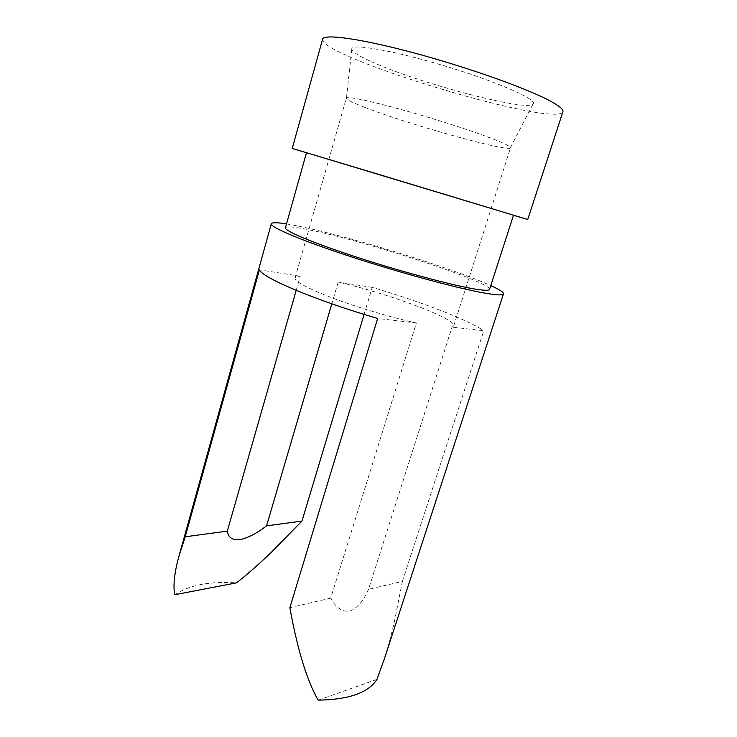 <?xml version="1.0" encoding="UTF-8"?>
<svg xmlns="http://www.w3.org/2000/svg" width="737" height="737" viewBox="0 0 737 737"><rect width="100%" height="100%" fill="white"/><g stroke="black" fill="none" stroke-linecap="round" stroke-linejoin="round"><path stroke-width="0.55" stroke-dasharray="3.69 2.76" d="M296.191 290.369L300.245 276.2C297.112 276.311 295.38 276.891 295.04 277.941C294.846 281.645 307.624 288.453 333.382 298.356C358.348 307.716 391.716 317.601 416.368 322.963L330.71 598.14C336.008 607.832 342.373 612.161 349.808 611.13C357.215 608.274 363.452 600.996 368.528 589.305L452.03 327.099L453.743 325.855C456.7 318.854 387.284 293.188 338.182 282.087L331.797 303.819M364.76 107.344C407.883 124.212 509.838 152.789 510.511 147.75L510.511 147.52C510.354 144.719 474.287 131.214 429.957 117.846C385.644 104.451 348.131 95.736 346.454 97.984L346.316 98.178C346.372 99.587 352.516 102.636 364.76 107.344M384.069 659.762C387.92 647.934 392.13 631.738 394.627 620.6L402.365 581.401L368.528 589.305M376.957 679.385L318.172 700.15M330.71 598.14L289.862 607.684M174.927 594.695C189.16 585.086 209.677 581.134 236.476 582.847M286.5 223.91C299.158 225.983 316.191 229.824 337.601 235.435C391.356 249.456 461.887 272.349 490.759 285.578M402.365 581.401L483.776 330.775L452.03 327.099M364.096 314.395L372.222 287.375C419.86 301.387 467.765 319.628 483.776 330.775M322.603 39.19C319.02 56.767 556.168 128.367 562.911 111.748M306.472 152.771L513.486 215.278M489.515 289.401C491.994 282.409 368.961 242.123 312.083 230.432C295.473 226.913 286.582 226.029 285.412 227.779M513.505 215.213L306.491 152.716M372.222 287.375L338.182 282.087M416.368 322.963L377.639 318.476M300.245 276.2L259.415 269.862M371.669 61.761C419.325 83.631 533.91 113.719 533.45 103.208C534.38 98.15 495.107 81.134 445.553 66.201C396.018 51.212 353.889 43.658 351.862 48.384C350.876 50.954 357.482 55.413 371.669 61.761M453.743 325.855L510.511 147.75M295.04 277.941L346.316 98.178M179.257 555.145L178.953 556.242M510.511 147.52L533.45 103.208M346.454 97.984L351.862 48.384"/><path stroke-width="1.11" d="M239.718 539.733C232.358 540.313 228.212 537.448 227.3 531.128L185.217 536.785L178.953 556.242C174.991 569.913 172.605 586.44 174.927 594.695L236.476 582.847C246.978 574.685 258.401 564.689 270.755 552.879L301.958 521.087L266.564 525.849C256.752 533.385 247.807 538.01 239.718 539.733M266.564 525.849L331.797 303.819M227.3 531.128L296.191 290.369M384.069 659.762L376.957 679.385C368.509 692.706 348.914 699.634 318.172 700.15C312.175 689.86 306.555 675.755 301.304 657.828C297.112 643.346 293.298 626.634 289.862 607.684L377.639 318.476C315.74 300.456 262.308 277.785 259.415 269.862L185.217 536.785M490.759 285.578C499.483 289.558 503.721 292.322 503.472 293.87C503.012 295.399 497.042 295.187 485.572 293.252C459.446 288.821 401.527 273.243 351.549 256.918C301.47 240.575 269.843 227.079 271.317 223.772C271.962 222.353 277.029 222.399 286.5 223.91M301.958 521.087L364.096 314.395M513.486 215.278L527.738 219.506L562.911 111.748C563.713 109.417 558.738 105.455 548.006 99.864C523.556 87.132 464.706 66.394 411.882 52.373C358.965 38.287 323.525 33.699 322.603 39.19L292.257 148.413L306.472 152.771M527.738 219.506L292.257 148.413M285.412 227.779C284.15 230.709 312 242.556 355.584 256.789C399.085 271.013 449.69 284.675 473.117 288.738C483.619 290.553 489.082 290.774 489.515 289.401L513.505 215.213L379.85 174.733L306.491 152.716L285.412 227.779M271.317 223.772L179.257 555.145M503.472 293.87L383.682 660.942"/></g></svg>
